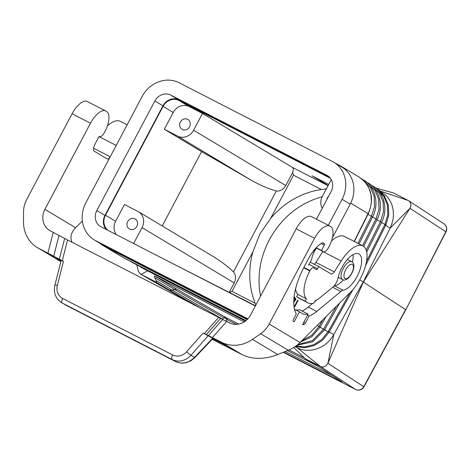 <?xml version="1.0" encoding="UTF-8"?>
<svg xmlns="http://www.w3.org/2000/svg" width="470" height="470" viewBox="0 0 470 470"><rect width="100%" height="100%" fill="white"/><g stroke="black" fill="none" stroke-linecap="round" stroke-linejoin="round"><path stroke-width="0.7" d="M142.263 267.365L142.545 268.123L142.022 267.847L147.48 270.82L245.363 321.092M295.037 346.607L297.075 347.653C308.332 353.769 324.282 348.993 332.155 337.149L333.788 334.534L327.896 363.31L363.328 282.071L409.963 208.31C411.691 205.037 411.103 202.429 408.213 200.496L393.56 192.97L376.846 188.335L374.249 187.001M255.333 306.023L101.021 226.763A12.526 11.274 121 0 1 100.433 226.44A12.526 11.274 121 0 1 96.844 210.542L154.841 101.009A12.526 11.274 -59 0 1 170.733 95.099L326.926 175.322A12.526 11.274 -59 0 1 327.508 175.645A12.526 11.274 -59 0 1 331.103 191.543L316.451 219.208M106.29 229.472A12.526 11.274 121 0 1 104.945 215.407L162.943 105.867L154.841 101.009M133.615 243.507L142.04 227.592A12.526 11.274 -59 0 0 138.45 211.7L212.616 256.197C221.035 261.285 227.985 266.525 233.467 271.918C235.899 274.862 236.151 278.522 234.225 282.899L229.266 292.269L231.992 291.377L255.169 303.285L255.856 305.024M138.45 211.7A12.526 11.274 -59 0 0 137.869 211.377L124.485 204.503L115.602 221.282A12.526 11.274 121 0 0 116.343 234.63M381.446 222.522L385.929 224.836L385.723 225.253L390.112 228.156L409.963 208.31L446.012 231.851A6.263 6.263 0 0 0 443.868 223.732L408.213 200.496L380.024 190.996M385.929 224.836L388.802 214.913L388.302 204.879L384.495 195.996L377.862 189.398L385.788 195.156L388.155 197.841L390.682 201.941L392.068 205.343L393.19 210.184L393.443 215.237L393.061 219.067L391.798 224.114L390.112 228.156L363.21 281.994L405.587 309.642L363.751 386.704L327.896 363.31C326.127 366.635 323.607 367.687 320.334 366.465L305.477 358.822L293.709 347.459M375.636 188.094L376 188.288M162.209 225.953L201.571 151.616L250.293 179.687C259.651 185.033 268.335 188.787 276.331 190.961C280.073 191.437 283.222 189.627 285.778 185.533L292.692 172.472L293.503 175.204L270.626 218.409L259.804 234.113L252.913 251.861A80.57 72.539 -59 0 0 255.169 303.285M328.013 185.691L292.452 167.426L202.482 113.446L193.593 130.225A12.526 11.274 121 0 1 177.701 136.136L164.324 129.268L201.571 151.616M164.324 129.268L173.207 112.483L163.084 106.408L105.474 215.207L115.602 221.282M260.556 296.153C256.902 276.895 259.822 258.118 269.31 239.817C281.512 217.657 299.137 203.287 322.191 196.701M324.588 329.887L328.965 332.419L322.467 340.315L313.989 345.644L304.566 347.753L295.366 346.384M328.965 332.419L329.194 332.02L333.788 334.534L363.21 281.994L359.685 279.867M359.221 177.114L364.661 181.514L368.662 187.377L370.953 194.292L371.37 201.771L370.589 206.818L368.985 211.7L354.192 241.451L367.992 214.085M335.715 163.413L339.704 165.464A29.222 26.308 121 0 1 341.073 166.221A29.222 26.308 121 0 1 347.113 171.397A29.222 26.308 -59 0 0 341.819 167.073L333.718 162.215A29.222 26.308 -59 0 0 332.355 161.457L179.17 82.779A29.222 26.308 -59 0 0 142.087 96.567L85.851 202.787A29.222 26.308 -59 0 0 94.229 239.87A29.222 26.308 -59 0 0 95.592 240.628L247.86 318.836M350.702 203.169L368.098 213.603L367.934 213.991M222.204 319.265L222.721 319.494M255.469 305.764L172.754 263.605M129.573 229.049A5.74 5.17 -59 0 0 136.776 226.487A5.74 5.17 -59 0 0 135.213 219.055A5.74 5.17 -59 0 0 134.943 218.903A5.74 5.17 -59 0 0 127.74 221.464A5.74 5.17 -59 0 0 129.303 228.896A5.74 5.17 -59 0 0 129.573 229.049M204.286 310.224L169.364 290.096L172.302 290.231L156.157 280.543L154.771 277.582C154.154 276.225 154.289 275.761 155.176 276.196L244.171 321.903M338.799 379.836L339.299 380.694L342.137 381.993L319.612 367.299L305.477 358.822M322.203 208.345A12.526 11.274 -59 0 1 322.361 196.366L331.279 179.605M238.695 324.089L226.528 317.838L177.378 289.514A4.177 3.76 -59 0 0 174.441 289.379A4.177 1.433 -111.7 0 1 174.67 289.514L172.302 290.231L174.441 289.379L154.771 277.582M368.985 211.7L368.192 213.686M328.13 185.462L312.015 175.792L328.712 184.369M202.482 113.446L189.099 106.573L178.976 100.498L330.439 178.295M107.941 230.318A12.526 11.274 121 0 1 105.474 215.207M247.103 319.618L104.446 246.345L122.752 257.325L245.975 320.616L123.099 257.507L103.077 245.581A29.222 26.308 121 0 1 99.793 243.207M245.975 320.616L122.776 257.343M104.446 246.345A29.222 26.308 121 0 1 103.077 245.581M182.295 129.467A5.74 5.17 -59 0 0 189.498 126.906A5.74 5.17 -59 0 0 187.935 119.474A5.74 5.17 -59 0 0 187.665 119.327A5.74 5.17 -59 0 0 180.468 121.883A5.74 5.17 -59 0 0 182.031 129.321A5.74 5.17 -59 0 0 182.295 129.467M295.095 346.566L297.075 347.653L320.334 366.465L355.502 389.407L283.234 352.288L355.567 389.448A6.263 2.72 -62.8 0 1 355.502 389.407A6.263 6.022 123.1 0 0 363.751 386.704L363.933 386.863A6.263 6.263 0 0 1 355.567 389.448A6.263 2.72 -62.8 0 0 355.661 389.489M245.487 320.998L142.545 268.123L147.48 270.82L141.106 274.404L155.752 281.93C156.639 282.358 156.774 281.9 156.157 280.543M169.823 290.36L172.531 290.36L222.492 319.154L223.82 317.838A4.177 3.384 -60 0 1 226.528 317.838A4.177 1.815 -62.8 0 1 226.658 317.931A4.177 1.815 -62.8 0 1 227.057 319.577L225.735 320.893L230.606 323.401M194.862 305.382L140.601 274.11L138.298 271.325L136.888 265.051M94.229 239.87L102.331 244.729A29.222 26.308 -59 0 0 103.694 245.487L247.414 319.306M270.626 218.409A80.57 72.539 -59 0 1 321.421 189.539L326.339 188.852M292.452 167.426A6.263 2.72 -62.8 0 1 292.692 172.472M328.706 196.061A5.74 5.17 -59 0 0 326.914 199.45M446.012 231.851L405.774 309.789L445.819 231.71A6.263 6.022 -56.9 0 0 443.868 223.732M189.099 106.573A12.526 11.274 -59 0 0 173.207 112.483M178.976 100.498A12.526 11.274 -59 0 0 163.084 106.408M162.943 105.867A12.526 11.274 -59 0 1 178.835 99.957L329.758 177.478M332.413 237.744L350.197 204.156L342.095 199.298L328.324 225.306M316.304 248.013L312.997 254.264M350.197 204.156A29.222 26.308 -59 0 0 347.113 171.397M342.095 199.298A29.222 26.308 -59 0 0 333.718 162.215M93.577 148.232L110.215 156.774A4.177 1.815 -62.8 0 1 107.113 158.925A4.177 1.815 -62.8 0 1 107.066 158.901L94.323 151.258A6.263 2.72 117.2 0 1 94.916 144.325L99.117 136.394L99.857 136.84A6.263 2.72 -62.8 0 0 104.223 132.916A18.365 7.978 -62.8 0 0 106.567 111.466L105.944 111.09A18.365 7.978 117.2 0 0 105.744 110.979A18.365 7.978 117.2 0 0 90.498 123.205L44.903 209.32L75.617 227.75L82.373 221.023M60.9 261.561L37.3 247.572A33.394 30.068 -59 0 1 23.5 221.787L23.547 211.923A25.045 22.548 -59 0 1 26.714 199.48L72.104 113.758L90.498 123.205M105.744 110.979L87.35 101.532A18.365 7.978 117.2 0 0 72.104 113.758M107.413 125.837A29.222 12.696 -62.8 0 1 120.414 121.377L127.129 124.826M99.088 136.447L99.857 136.84M37.3 247.572A33.394 30.068 -59 0 0 38.863 248.442L63.468 261.349L61.229 260.274L54.873 285.214A4.177 0.576 -165.7 0 1 57.364 285.308L63.468 261.349M44.903 209.32A16.697 15.034 121 0 0 49.691 230.512A16.697 15.034 121 0 0 50.466 230.946L64.654 238.466L59.373 259.205M212.217 339.287L242.379 354.779C252.795 359.644 264.581 359.568 277.729 354.545L288.216 350.244C292.816 348.335 296.758 345.761 300.03 342.524L350.644 292.082A29.222 12.696 -62.8 0 0 365.631 265.427A29.222 12.696 -62.8 0 0 362.899 245.922L344.504 236.475A29.222 12.696 -62.8 0 0 331.503 240.934M75.617 227.75C70.976 232.697 69.795 237.556 72.075 242.314M296.188 228.855L250.592 314.971A16.697 15.034 -59 0 1 229.401 322.855L222.668 319.471L208.427 335.615L221.482 342.242A33.394 30.068 121 0 0 252.466 339.387L260.65 333.706A25.045 22.548 121 0 0 269.198 324.024L314.583 238.302L296.188 228.855A18.365 7.978 117.2 0 1 311.434 216.629L329.828 226.076A18.365 7.978 117.2 0 0 314.583 238.302M329.828 226.076A18.365 7.978 117.2 0 1 330.034 226.188L330.657 226.564A18.365 7.978 -62.8 0 1 328.307 248.013A6.263 2.72 -62.8 0 1 323.947 251.938L316.01 247.86M313.449 267.759L313.496 267.783A4.177 1.815 117.2 0 1 313.537 267.806L316.498 269.58A1.251 0.546 117.2 0 0 316.51 269.592A1.251 0.546 117.2 0 0 317.55 268.758L318.725 266.543L331.15 273.998A4.177 1.815 -62.8 0 0 331.197 274.028A4.177 1.815 -62.8 0 0 334.299 271.872L341.179 260.991A29.222 12.696 -62.8 0 1 362.899 245.922M313.496 267.783A4.177 1.815 117.2 0 0 310.03 270.561L309.83 270.926A25.879 11.245 117.2 0 0 306.37 298.791L297.845 294.408L296.594 296.77L299.243 298.356A29.222 12.696 117.2 0 0 299.56 298.532L308.091 302.915A29.222 12.696 117.2 0 0 314.013 302.968L315.223 300.677A26.925 11.697 117.2 0 0 320.199 297.551L332.842 287.1A8.348 3.625 -62.8 0 0 337.995 278.134A20.245 8.795 117.2 0 1 347.16 259.704A20.245 8.795 117.2 0 1 358.798 253.906A20.245 8.795 117.2 0 1 358.71 273.099A20.245 8.795 117.2 0 1 343.135 290.29L334.605 285.913A20.245 8.795 117.2 0 0 343.317 279.85M308.091 302.915A29.222 12.696 117.2 0 1 307.774 302.739L305.124 301.147L306.37 298.791M323.947 251.938L321.492 250.463L324.318 245.117A1.251 0.546 117.2 0 0 324.441 243.73L323.154 242.961A4.177 1.815 117.2 0 0 323.113 242.937A4.177 1.815 117.2 0 0 321.956 243.066A23.794 10.34 117.2 0 0 308.796 258.153L303.914 267.377A45.085 19.587 117.2 0 0 296.329 313.884L293.609 319.024A2.086 0.905 -62.8 0 0 293.409 321.333L294.191 321.803L299.461 311.845L302.11 313.431A35.068 15.234 117.2 0 0 302.492 313.643A35.068 15.234 117.2 0 0 308.097 314.142L302.527 324.658A46.336 20.134 -62.8 0 0 303.996 324.482A2.086 0.905 -62.8 0 0 305.43 323.055L309.143 316.04A37.782 16.415 117.2 0 0 316.774 311.404L340.873 291.471A8.348 3.625 -62.8 0 1 343.135 290.29M341.179 260.991L322.784 251.538L315.905 262.425A4.177 1.815 -62.8 0 1 314.265 264.252M318.725 266.543L310.194 262.16L309.025 264.375A1.251 0.546 117.2 0 1 308.367 265.151M305.124 301.147L296.594 296.77M295.589 288.774A25.879 11.245 117.2 0 0 297.845 294.408M309.143 316.04L307.533 315.211M302.075 311.052A37.782 16.415 117.2 0 0 308.244 307.022L312.685 303.344M316.915 299.848L314.688 301.687M333.859 286.136A8.348 3.625 -62.8 0 1 334.605 285.913M352.371 262.231A20.245 8.795 117.2 0 0 353.041 254.623M308.097 314.142L299.566 309.765A35.068 15.234 117.2 0 1 295.571 309.848M299.461 311.845L294.514 309.301M310.194 262.16L311.369 259.951A2.086 0.905 117.2 0 0 311.798 258.753A12.749 5.54 117.2 0 1 314.219 251.456L315.493 249.059A1.251 0.546 -62.8 0 0 315.77 248.113M298.139 300.365L294.819 306.634L294.385 306.37L297.704 300.101L298.139 300.365L297.804 300.195L294.496 306.44M293.768 301.552L295.148 299.402L293.997 297.78M294.026 297.487L294.379 296.934L295.947 299.126L293.762 302.521M294.279 297.087L295.612 298.949L293.762 301.822M295.947 299.126L295.612 298.949M321.492 250.463L316.146 247.719M222.668 319.471L64.654 238.466M186.655 351.719A4.177 0.364 41.4 0 0 190.938 355.267A16.697 15.034 121 0 1 172.226 359.562A4.177 1.815 -62.8 0 1 172.619 354.938A12.526 11.274 121 0 0 186.655 351.719L203.111 333.071L208.427 335.615M203.111 333.071L208.51 336.009M208.463 335.985L216.4 340.057M227.556 346.096L233.661 349.768L227.363 345.99M229.213 346.878L229.754 348.076L212.358 339.14M60.965 261.308L56.153 258.606L58.427 258.923L61.088 260.815M56.153 258.606L49.855 254.828L51.13 255.192M49.855 254.828C47.776 253.559 49.139 254.158 53.956 256.62L54.05 256.667M175.569 361.559L175.469 361.512C182.266 364.438 188.605 363.063 194.486 357.394L190.938 355.267L208.128 335.786M213.098 338.365L194.792 357.652L194.486 357.394L212.728 338.171M65.653 305.106L172.226 359.562L61.535 302.68A16.697 15.034 -59 0 0 62.316 303.109A4.177 1.815 -62.8 0 1 62.71 298.491A12.526 11.274 -59 0 1 57.364 285.308M363.663 246.398L377.081 219.543C384.207 206.083 379.454 188.347 366.8 182.254L366.694 182.219M96.844 210.542L104.945 215.407M234.225 282.899L142.04 227.592M366.541 261.261L384.977 224.355L387.785 214.79L387.403 205.09L383.873 196.442L377.639 189.904M155.176 276.196L177.378 289.514A4.177 3.384 -60 0 0 174.67 289.514L223.82 317.838A4.177 3.143 -134.8 0 1 227.057 319.577L236.375 324.365M285.243 351.46L332.531 375.747M317.473 366.018L287.405 350.573M376.952 219.801L380.483 221.64L366.224 250.181M372.927 186.755L379.449 193.311L383.12 202.088L383.485 211.952L380.483 221.64L381.481 222.245M328.072 176.009L326.926 175.322M366.706 252.026L381.575 222.263C388.655 208.903 383.937 191.296 371.37 185.256L371.259 185.215M352.964 289.573L329.194 332.02L328.272 331.485L321.885 339.428L313.848 344.645L304.877 346.895L296.018 345.926M303.82 357.535L288.985 349.915M364.244 181.067L370.654 187.765L374.226 196.613L374.52 206.5L371.494 216.2L357.923 243.366M367.957 214.361L372.493 216.805M177.701 136.136L250.293 179.687M376.987 219.525L375.988 218.92L362.582 245.757M368.392 183.776L374.948 190.385L378.65 199.227L379.008 209.162L375.988 218.92L372.457 217.081M276.331 190.961L233.467 271.918M245.851 320.71L127.658 259.845M130.413 261.42L132.434 262.46M245.61 320.904L137.211 265.068M319.3 367.105L305.688 358.939M342.137 381.993L319.612 367.299M283.651 352.112L339.299 380.694M169.364 290.096L155.752 281.93M301.846 340.715L311.692 335.31L319.06 326.444L322.708 319.923M317.215 325.393L320.058 327.044M297.827 344.528L312.497 340.609L323.56 329.153L336.332 306.34M320.088 327.179L324.559 329.752M365.613 265.509L385.723 225.253L384.789 224.742M141.917 267.183L142.181 267.929M321.421 189.539L293.503 175.204M252.913 251.861L231.992 291.377M193.593 130.225L285.778 185.533M178.835 99.957L170.733 95.099M349.956 292.763L328.272 331.485M103.694 245.487L95.592 240.628M351.724 261.772A10.017 4.353 117.2 0 0 351.619 261.714A10.017 4.353 117.2 0 0 343.3 268.382A10.017 4.353 117.2 0 0 342.354 279.48A10.017 4.353 117.2 0 0 342.46 279.538L338.171 277.335M352.424 264.481A7.931 3.449 117.2 0 0 345.75 269.709A7.931 3.449 117.2 0 0 345.004 278.493A7.931 3.449 117.2 0 0 351.672 273.264A7.931 3.449 117.2 0 0 352.424 264.481M53.216 232.356L47.934 253.101M59.761 260.979L38.863 248.442M226.652 321.439L212.411 337.578M269.198 324.024L300.03 342.524M277.729 354.545L252.466 339.387M288.216 350.244L260.65 333.706M242.379 354.779L221.482 342.242M334.299 271.872L315.905 262.425M307.774 302.739L299.243 298.356M309.83 270.926L303.702 267.777M310.03 270.561L303.896 267.407M317.55 268.758L309.025 264.375M305.43 323.055L303.82 322.226M316.774 311.404L308.244 307.022M340.873 291.471L332.66 287.252M303.996 324.482L302.915 323.924M324.441 243.73L322.714 242.843M324.318 245.117L321.186 243.507M67.562 239.994L62.275 260.738M59.026 235.423L53.745 256.162M218.544 317.544L204.297 333.682M172.619 354.938L62.71 298.491M216.312 340.01L208.416 335.956M233.854 349.874C235.94 351.143 234.571 350.544 229.754 348.076M53.956 256.62L49.55 254.423M226.487 345.474L212.945 338.518M194.792 357.652L191.079 360.654L186.014 362.734L182.054 363.157L178.236 362.599L175.516 361.536L64.784 304.625M220.536 318.525L206.289 334.663M99.006 136.6L116.213 145.442M341.073 166.221L359.38 177.208M362.223 179.258C374.978 185.392 379.766 203.263 372.587 216.823L359.039 243.936M354.38 241.545L368.28 213.715C374.243 199.327 371.817 187.518 361.013 178.283M245.734 320.81L132.663 262.73M135.201 264.034L137.44 265.344M125.625 258.805L127.887 260.122M194.75 305.324L140.883 274.28M142.022 267.847L140.301 266.813M405.774 309.789L363.933 386.863M296.887 345.28L312.72 341.802L324.647 329.787L339.599 303.085M300.406 342.154L311.733 336.814L320.14 327.079L325.974 316.668M347.324 259.511L351.824 261.831C358.111 265.139 348.675 283.187 342.46 279.538M234.178 350.068L233.661 349.768M61.535 302.68C55.554 298.55 53.333 292.728 54.873 285.214"/></g></svg>
